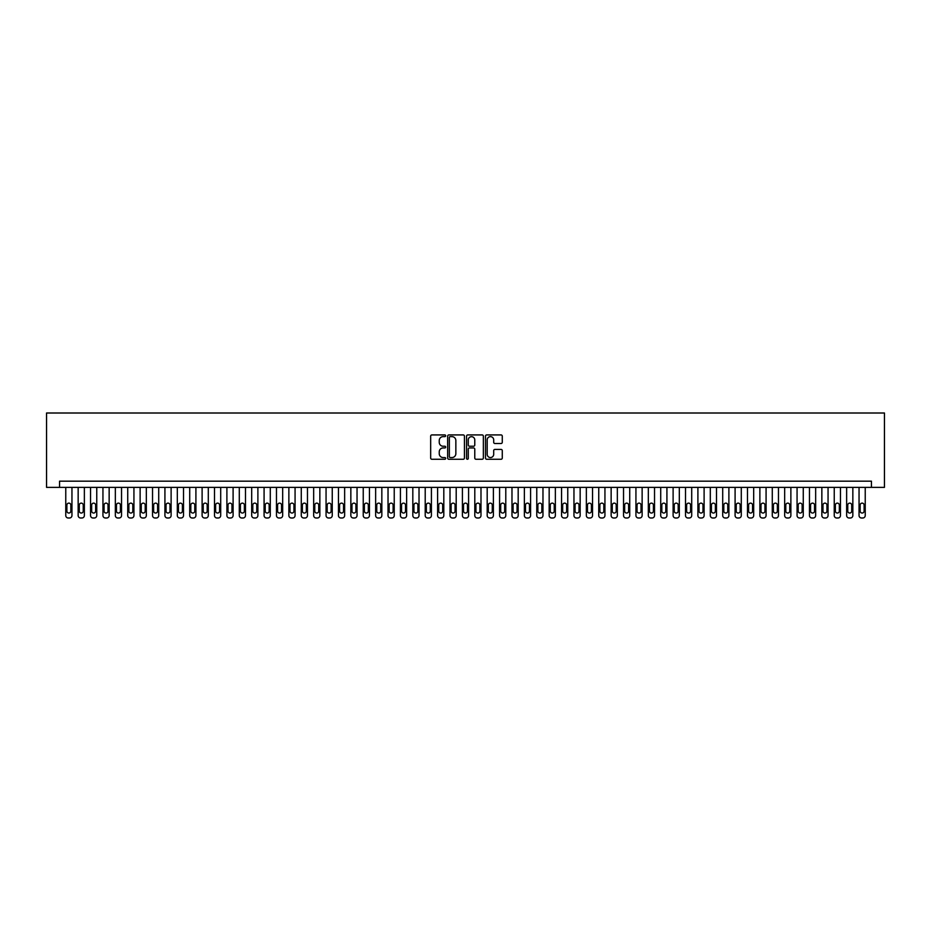 <?xml version="1.0" encoding="UTF-8"?>
<svg xmlns="http://www.w3.org/2000/svg" width="931" height="931" viewBox="0 0 931 931"><rect width="100%" height="100%" fill="white"/><g stroke="black" fill="none" stroke-linecap="round" stroke-linejoin="round"><path stroke-width="1.4" d="M445.67 435.778A0.85 0.85 0 0 0 444.82 434.928L431.891 434.928A1.222 1.222 0 0 0 430.669 436.139L430.669 458.04A1.222 1.222 0 0 0 431.891 459.262L444.82 459.262A0.85 0.85 0 0 0 445.67 458.413A0.85 0.85 0 0 0 444.82 457.552L443.144 457.552A3.899 3.899 0 0 1 439.246 453.665L439.246 451.838A3.899 3.899 0 0 1 443.144 447.951L444.82 447.951A0.85 0.85 0 0 0 445.67 447.089A0.85 0.85 0 0 0 444.82 446.24L443.144 446.24A3.899 3.899 0 0 1 439.246 442.353L439.246 440.526A3.899 3.899 0 0 1 443.144 436.627L444.82 436.627A0.85 0.85 0 0 0 445.67 435.778M501.053 443.505A1.222 1.222 0 0 0 502.275 442.283L502.275 436.139A1.222 1.222 0 0 0 501.053 434.928L486.704 434.928A1.222 1.222 0 0 0 485.482 436.139L485.482 458.04A1.222 1.222 0 0 0 486.704 459.262L501.053 459.262A1.222 1.222 0 0 0 502.275 458.04L502.275 450.627A1.222 1.222 0 0 0 501.053 449.405L494.908 449.405A1.222 1.222 0 0 0 493.698 450.627L493.698 454.305A3.259 3.259 0 0 1 490.439 457.552A3.259 3.259 0 0 1 487.192 454.305L487.192 439.886A3.259 3.259 0 0 1 490.439 436.627A3.259 3.259 0 0 1 493.698 439.886L493.698 442.283A1.222 1.222 0 0 0 494.908 443.505L501.053 443.505M871.439 487.379L884.45 487.379L884.45 413.003L46.55 413.003L46.55 487.379L871.439 487.379L871.439 481.176L59.561 481.176L59.561 487.379M464.441 436.139A1.222 1.222 0 0 0 463.219 434.928L448.858 434.928A1.222 1.222 0 0 0 447.648 436.139L447.648 458.04A1.222 1.222 0 0 0 448.858 459.262L463.219 459.262A1.222 1.222 0 0 0 464.441 458.04L464.441 436.139M467.781 434.928L482.142 434.928A1.222 1.222 0 0 1 483.352 436.139L483.352 458.04A1.222 1.222 0 0 1 482.142 459.262L475.997 459.262A1.222 1.222 0 0 1 474.775 458.04L474.775 449.161A1.222 1.222 0 0 0 473.565 447.951L469.48 447.951A1.222 1.222 0 0 0 468.27 449.161L468.27 458.413A0.85 0.85 0 0 1 467.42 459.262A0.85 0.85 0 0 1 466.559 458.413L466.559 436.139A1.222 1.222 0 0 1 467.781 434.928M450.197 436.627A0.85 0.85 0 0 0 449.347 437.477L449.347 456.702A0.85 0.85 0 0 0 450.197 457.552L451.966 457.552A3.899 3.899 0 0 0 455.853 453.665L455.853 440.526A3.899 3.899 0 0 0 451.966 436.627L450.197 436.627M474.775 439.944A3.259 3.259 0 0 0 471.528 436.686A3.259 3.259 0 0 0 468.27 439.944L468.27 445.03A1.222 1.222 0 0 0 469.48 446.24L473.565 446.24A1.222 1.222 0 0 0 474.775 445.03L474.775 439.944M71.955 487.379L71.955 515.518A2.479 2.479 0 0 1 69.476 517.997L68.242 517.997A2.479 2.479 0 0 1 65.764 515.518L65.764 487.379M70.849 511.049L70.849 505.102A1.978 1.978 0 0 0 68.859 503.124A1.978 1.978 0 0 0 66.881 505.102L66.881 511.049A1.978 1.978 0 0 0 68.859 513.039A1.978 1.978 0 0 0 70.849 511.049M84.36 487.379L84.36 515.518A2.479 2.479 0 0 1 81.881 517.997L80.636 517.997A2.479 2.479 0 0 1 78.157 515.518L78.157 487.379M83.243 511.049L83.243 505.102A1.978 1.978 0 0 0 81.253 503.124A1.978 1.978 0 0 0 79.275 505.102L79.275 511.049A1.978 1.978 0 0 0 81.253 513.039A1.978 1.978 0 0 0 83.243 511.049M96.754 487.379L96.754 515.518A2.479 2.479 0 0 1 94.275 517.997L93.03 517.997A2.479 2.479 0 0 1 90.551 515.518L90.551 487.379M95.637 511.049L95.637 505.102A1.978 1.978 0 0 0 93.647 503.124A1.978 1.978 0 0 0 91.669 505.102L91.669 511.049A1.978 1.978 0 0 0 93.647 513.039A1.978 1.978 0 0 0 95.637 511.049M109.148 487.379L109.148 515.518A2.479 2.479 0 0 1 106.669 517.997L105.424 517.997A2.479 2.479 0 0 1 102.945 515.518L102.945 487.379M108.031 511.049L108.031 505.102A1.978 1.978 0 0 0 106.041 503.124A1.978 1.978 0 0 0 104.063 505.102L104.063 511.049A1.978 1.978 0 0 0 106.041 513.039A1.978 1.978 0 0 0 108.031 511.049M121.542 487.379L121.542 515.518A2.479 2.479 0 0 1 119.063 517.997L117.818 517.997A2.479 2.479 0 0 1 115.339 515.518L115.339 487.379M120.425 511.049L120.425 505.102A1.978 1.978 0 0 0 118.446 503.124A1.978 1.978 0 0 0 116.456 505.102L116.456 511.049A1.978 1.978 0 0 0 118.446 513.039A1.978 1.978 0 0 0 120.425 511.049M133.936 487.379L133.936 515.518A2.479 2.479 0 0 1 131.457 517.997L130.212 517.997A2.479 2.479 0 0 1 127.733 515.518L127.733 487.379M132.819 511.049L132.819 505.102A1.978 1.978 0 0 0 130.84 503.124A1.978 1.978 0 0 0 128.85 505.102L128.85 511.049A1.978 1.978 0 0 0 130.84 513.039A1.978 1.978 0 0 0 132.819 511.049M146.33 487.379L146.33 515.518A2.479 2.479 0 0 1 143.851 517.997L142.606 517.997A2.479 2.479 0 0 1 140.127 515.518L140.127 487.379M145.213 511.049L145.213 505.102A1.978 1.978 0 0 0 143.234 503.124A1.978 1.978 0 0 0 141.244 505.102L141.244 511.049A1.978 1.978 0 0 0 143.234 513.039A1.978 1.978 0 0 0 145.213 511.049M158.724 487.379L158.724 515.518A2.479 2.479 0 0 1 156.245 517.997L155.011 517.997A2.479 2.479 0 0 1 152.533 515.518L152.533 487.379M157.607 511.049L157.607 505.102A1.978 1.978 0 0 0 155.628 503.124A1.978 1.978 0 0 0 153.638 505.102L153.638 511.049A1.978 1.978 0 0 0 155.628 513.039A1.978 1.978 0 0 0 157.607 511.049M171.118 487.379L171.118 515.518A2.479 2.479 0 0 1 168.639 517.997L167.405 517.997A2.479 2.479 0 0 1 164.927 515.518L164.927 487.379M170.001 511.049L170.001 505.102A1.978 1.978 0 0 0 168.022 503.124A1.978 1.978 0 0 0 166.032 505.102L166.032 511.049A1.978 1.978 0 0 0 168.022 513.039A1.978 1.978 0 0 0 170.001 511.049M183.512 487.379L183.512 515.518A2.479 2.479 0 0 1 181.033 517.997L179.799 517.997A2.479 2.479 0 0 1 177.321 515.518L177.321 487.379M182.395 511.049L182.395 505.102A1.978 1.978 0 0 0 180.416 503.124A1.978 1.978 0 0 0 178.438 505.102L178.438 511.049A1.978 1.978 0 0 0 180.416 513.039A1.978 1.978 0 0 0 182.395 511.049M195.906 487.379L195.906 515.518A2.479 2.479 0 0 1 193.427 517.997L192.193 517.997A2.479 2.479 0 0 1 189.715 515.518L189.715 487.379M194.788 511.049L194.788 505.102A1.978 1.978 0 0 0 192.81 503.124A1.978 1.978 0 0 0 190.832 505.102L190.832 511.049A1.978 1.978 0 0 0 192.81 513.039A1.978 1.978 0 0 0 194.788 511.049M208.3 487.379L208.3 515.518A2.479 2.479 0 0 1 205.821 517.997L204.587 517.997A2.479 2.479 0 0 1 202.108 515.518L202.108 487.379M207.194 511.049L207.194 505.102A1.978 1.978 0 0 0 205.204 503.124A1.978 1.978 0 0 0 203.226 505.102L203.226 511.049A1.978 1.978 0 0 0 205.204 513.039A1.978 1.978 0 0 0 207.194 511.049M220.694 487.379L220.694 515.518A2.479 2.479 0 0 1 218.215 517.997L216.981 517.997A2.479 2.479 0 0 1 214.502 515.518L214.502 487.379M219.588 511.049L219.588 505.102A1.978 1.978 0 0 0 217.598 503.124A1.978 1.978 0 0 0 215.62 505.102L215.62 511.049A1.978 1.978 0 0 0 217.598 513.039A1.978 1.978 0 0 0 219.588 511.049M233.099 487.379L233.099 515.518A2.479 2.479 0 0 1 230.62 517.997L229.375 517.997A2.479 2.479 0 0 1 226.896 515.518L226.896 487.379M231.982 511.049L231.982 505.102A1.978 1.978 0 0 0 229.992 503.124A1.978 1.978 0 0 0 228.014 505.102L228.014 511.049A1.978 1.978 0 0 0 229.992 513.039A1.978 1.978 0 0 0 231.982 511.049M245.493 487.379L245.493 515.518A2.479 2.479 0 0 1 243.014 517.997L241.769 517.997A2.479 2.479 0 0 1 239.29 515.518L239.29 487.379M244.376 511.049L244.376 505.102A1.978 1.978 0 0 0 242.386 503.124A1.978 1.978 0 0 0 240.407 505.102L240.407 511.049A1.978 1.978 0 0 0 242.386 513.039A1.978 1.978 0 0 0 244.376 511.049M257.887 487.379L257.887 515.518A2.479 2.479 0 0 1 255.408 517.997L254.163 517.997A2.479 2.479 0 0 1 251.684 515.518L251.684 487.379M256.77 511.049L256.77 505.102A1.978 1.978 0 0 0 254.78 503.124A1.978 1.978 0 0 0 252.801 505.102L252.801 511.049A1.978 1.978 0 0 0 254.78 513.039A1.978 1.978 0 0 0 256.77 511.049M270.281 487.379L270.281 515.518A2.479 2.479 0 0 1 267.802 517.997L266.557 517.997A2.479 2.479 0 0 1 264.078 515.518L264.078 487.379M269.164 511.049L269.164 505.102A1.978 1.978 0 0 0 267.185 503.124A1.978 1.978 0 0 0 265.195 505.102L265.195 511.049A1.978 1.978 0 0 0 267.185 513.039A1.978 1.978 0 0 0 269.164 511.049M282.675 487.379L282.675 515.518A2.479 2.479 0 0 1 280.196 517.997L278.951 517.997A2.479 2.479 0 0 1 276.472 515.518L276.472 487.379M281.558 511.049L281.558 505.102A1.978 1.978 0 0 0 279.579 503.124A1.978 1.978 0 0 0 277.589 505.102L277.589 511.049A1.978 1.978 0 0 0 279.579 513.039A1.978 1.978 0 0 0 281.558 511.049M295.069 487.379L295.069 515.518A2.479 2.479 0 0 1 292.59 517.997L291.356 517.997A2.479 2.479 0 0 1 288.866 515.518L288.866 487.379M293.952 511.049L293.952 505.102A1.978 1.978 0 0 0 291.973 503.124A1.978 1.978 0 0 0 289.983 505.102L289.983 511.049A1.978 1.978 0 0 0 291.973 513.039A1.978 1.978 0 0 0 293.952 511.049M307.463 487.379L307.463 515.518A2.479 2.479 0 0 1 304.984 517.997L303.75 517.997A2.479 2.479 0 0 1 301.272 515.518L301.272 487.379M306.346 511.049L306.346 505.102A1.978 1.978 0 0 0 304.367 503.124A1.978 1.978 0 0 0 302.377 505.102L302.377 511.049A1.978 1.978 0 0 0 304.367 513.039A1.978 1.978 0 0 0 306.346 511.049M319.857 487.379L319.857 515.518A2.479 2.479 0 0 1 317.378 517.997L316.144 517.997A2.479 2.479 0 0 1 313.666 515.518L313.666 487.379M318.739 511.049L318.739 505.102A1.978 1.978 0 0 0 316.761 503.124A1.978 1.978 0 0 0 314.783 505.102L314.783 511.049A1.978 1.978 0 0 0 316.761 513.039A1.978 1.978 0 0 0 318.739 511.049M332.251 487.379L332.251 515.518A2.479 2.479 0 0 1 329.772 517.997L328.538 517.997A2.479 2.479 0 0 1 326.059 515.518L326.059 487.379M331.133 511.049L331.133 505.102A1.978 1.978 0 0 0 329.155 503.124A1.978 1.978 0 0 0 327.177 505.102L327.177 511.049A1.978 1.978 0 0 0 329.155 513.039A1.978 1.978 0 0 0 331.133 511.049M344.645 487.379L344.645 515.518A2.479 2.479 0 0 1 342.166 517.997L340.932 517.997A2.479 2.479 0 0 1 338.453 515.518L338.453 487.379M343.539 511.049L343.539 505.102A1.978 1.978 0 0 0 341.549 503.124A1.978 1.978 0 0 0 339.571 505.102L339.571 511.049A1.978 1.978 0 0 0 341.549 513.039A1.978 1.978 0 0 0 343.539 511.049M357.039 487.379L357.039 515.518A2.479 2.479 0 0 1 354.56 517.997L353.326 517.997A2.479 2.479 0 0 1 350.847 515.518L350.847 487.379M355.933 511.049L355.933 505.102A1.978 1.978 0 0 0 353.943 503.124A1.978 1.978 0 0 0 351.965 505.102L351.965 511.049A1.978 1.978 0 0 0 353.943 513.039A1.978 1.978 0 0 0 355.933 511.049M369.444 487.379L369.444 515.518A2.479 2.479 0 0 1 366.965 517.997L365.72 517.997A2.479 2.479 0 0 1 363.241 515.518L363.241 487.379M368.327 511.049L368.327 505.102A1.978 1.978 0 0 0 366.337 503.124A1.978 1.978 0 0 0 364.358 505.102L364.358 511.049A1.978 1.978 0 0 0 366.337 513.039A1.978 1.978 0 0 0 368.327 511.049M381.838 487.379L381.838 515.518A2.479 2.479 0 0 1 379.359 517.997L378.114 517.997A2.479 2.479 0 0 1 375.635 515.518L375.635 487.379M380.721 511.049L380.721 505.102A1.978 1.978 0 0 0 378.731 503.124A1.978 1.978 0 0 0 376.752 505.102L376.752 511.049A1.978 1.978 0 0 0 378.731 513.039A1.978 1.978 0 0 0 380.721 511.049M394.232 487.379L394.232 515.518A2.479 2.479 0 0 1 391.753 517.997L390.508 517.997A2.479 2.479 0 0 1 388.029 515.518L388.029 487.379M393.115 511.049L393.115 505.102A1.978 1.978 0 0 0 391.125 503.124A1.978 1.978 0 0 0 389.146 505.102L389.146 511.049A1.978 1.978 0 0 0 391.125 513.039A1.978 1.978 0 0 0 393.115 511.049M406.626 487.379L406.626 515.518A2.479 2.479 0 0 1 404.147 517.997L402.902 517.997A2.479 2.479 0 0 1 400.423 515.518L400.423 487.379M405.509 511.049L405.509 505.102A1.978 1.978 0 0 0 403.53 503.124A1.978 1.978 0 0 0 401.54 505.102L401.54 511.049A1.978 1.978 0 0 0 403.53 513.039A1.978 1.978 0 0 0 405.509 511.049M419.02 487.379L419.02 515.518A2.479 2.479 0 0 1 416.541 517.997L415.296 517.997A2.479 2.479 0 0 1 412.817 515.518L412.817 487.379M417.903 511.049L417.903 505.102A1.978 1.978 0 0 0 415.924 503.124A1.978 1.978 0 0 0 413.934 505.102L413.934 511.049A1.978 1.978 0 0 0 415.924 513.039A1.978 1.978 0 0 0 417.903 511.049M431.414 487.379L431.414 515.518A2.479 2.479 0 0 1 428.935 517.997L427.69 517.997A2.479 2.479 0 0 1 425.211 515.518L425.211 487.379M430.297 511.049L430.297 505.102A1.978 1.978 0 0 0 428.318 503.124A1.978 1.978 0 0 0 426.328 505.102L426.328 511.049A1.978 1.978 0 0 0 428.318 513.039A1.978 1.978 0 0 0 430.297 511.049M443.808 487.379L443.808 515.518A2.479 2.479 0 0 1 441.329 517.997L440.095 517.997A2.479 2.479 0 0 1 437.617 515.518L437.617 487.379M442.69 511.049L442.69 505.102A1.978 1.978 0 0 0 440.712 503.124A1.978 1.978 0 0 0 438.722 505.102L438.722 511.049A1.978 1.978 0 0 0 440.712 513.039A1.978 1.978 0 0 0 442.69 511.049M456.202 487.379L456.202 515.518A2.479 2.479 0 0 1 453.723 517.997L452.489 517.997A2.479 2.479 0 0 1 450.01 515.518L450.01 487.379M455.084 511.049L455.084 505.102A1.978 1.978 0 0 0 453.106 503.124A1.978 1.978 0 0 0 451.116 505.102L451.116 511.049A1.978 1.978 0 0 0 453.106 513.039A1.978 1.978 0 0 0 455.084 511.049M468.596 487.379L468.596 515.518A2.479 2.479 0 0 1 466.117 517.997L464.883 517.997A2.479 2.479 0 0 1 462.404 515.518L462.404 487.379M467.478 511.049L467.478 505.102A1.978 1.978 0 0 0 465.5 503.124A1.978 1.978 0 0 0 463.522 505.102L463.522 511.049A1.978 1.978 0 0 0 465.5 513.039A1.978 1.978 0 0 0 467.478 511.049M480.99 487.379L480.99 515.518A2.479 2.479 0 0 1 478.511 517.997L477.277 517.997A2.479 2.479 0 0 1 474.798 515.518L474.798 487.379M479.884 511.049L479.884 505.102A1.978 1.978 0 0 0 477.894 503.124A1.978 1.978 0 0 0 475.916 505.102L475.916 511.049A1.978 1.978 0 0 0 477.894 513.039A1.978 1.978 0 0 0 479.884 511.049M493.383 487.379L493.383 515.518A2.479 2.479 0 0 1 490.905 517.997L489.671 517.997A2.479 2.479 0 0 1 487.192 515.518L487.192 487.379M492.278 511.049L492.278 505.102A1.978 1.978 0 0 0 490.288 503.124A1.978 1.978 0 0 0 488.31 505.102L488.31 511.049A1.978 1.978 0 0 0 490.288 513.039A1.978 1.978 0 0 0 492.278 511.049M505.789 487.379L505.789 515.518A2.479 2.479 0 0 1 503.31 517.997L502.065 517.997A2.479 2.479 0 0 1 499.586 515.518L499.586 487.379M504.672 511.049L504.672 505.102A1.978 1.978 0 0 0 502.682 503.124A1.978 1.978 0 0 0 500.703 505.102L500.703 511.049A1.978 1.978 0 0 0 502.682 513.039A1.978 1.978 0 0 0 504.672 511.049M518.183 487.379L518.183 515.518A2.479 2.479 0 0 1 515.704 517.997L514.459 517.997A2.479 2.479 0 0 1 511.98 515.518L511.98 487.379M517.066 511.049L517.066 505.102A1.978 1.978 0 0 0 515.076 503.124A1.978 1.978 0 0 0 513.097 505.102L513.097 511.049A1.978 1.978 0 0 0 515.076 513.039A1.978 1.978 0 0 0 517.066 511.049M530.577 487.379L530.577 515.518A2.479 2.479 0 0 1 528.098 517.997L526.853 517.997A2.479 2.479 0 0 1 524.374 515.518L524.374 487.379M529.46 511.049L529.46 505.102A1.978 1.978 0 0 0 527.47 503.124A1.978 1.978 0 0 0 525.491 505.102L525.491 511.049A1.978 1.978 0 0 0 527.47 513.039A1.978 1.978 0 0 0 529.46 511.049M542.971 487.379L542.971 515.518A2.479 2.479 0 0 1 540.492 517.997L539.247 517.997A2.479 2.479 0 0 1 536.768 515.518L536.768 487.379M541.854 511.049L541.854 505.102A1.978 1.978 0 0 0 539.875 503.124A1.978 1.978 0 0 0 537.885 505.102L537.885 511.049A1.978 1.978 0 0 0 539.875 513.039A1.978 1.978 0 0 0 541.854 511.049M555.365 487.379L555.365 515.518A2.479 2.479 0 0 1 552.886 517.997L551.641 517.997A2.479 2.479 0 0 1 549.162 515.518L549.162 487.379M554.248 511.049L554.248 505.102A1.978 1.978 0 0 0 552.269 503.124A1.978 1.978 0 0 0 550.279 505.102L550.279 511.049A1.978 1.978 0 0 0 552.269 513.039A1.978 1.978 0 0 0 554.248 511.049M567.759 487.379L567.759 515.518A2.479 2.479 0 0 1 565.28 517.997L564.035 517.997A2.479 2.479 0 0 1 561.556 515.518L561.556 487.379M566.642 511.049L566.642 505.102A1.978 1.978 0 0 0 564.663 503.124A1.978 1.978 0 0 0 562.673 505.102L562.673 511.049A1.978 1.978 0 0 0 564.663 513.039A1.978 1.978 0 0 0 566.642 511.049M580.153 487.379L580.153 515.518A2.479 2.479 0 0 1 577.674 517.997L576.44 517.997A2.479 2.479 0 0 1 573.962 515.518L573.962 487.379M579.035 511.049L579.035 505.102A1.978 1.978 0 0 0 577.057 503.124A1.978 1.978 0 0 0 575.067 505.102L575.067 511.049A1.978 1.978 0 0 0 577.057 513.039A1.978 1.978 0 0 0 579.035 511.049M592.547 487.379L592.547 515.518A2.479 2.479 0 0 1 590.068 517.997L588.834 517.997A2.479 2.479 0 0 1 586.355 515.518L586.355 487.379M591.429 511.049L591.429 505.102A1.978 1.978 0 0 0 589.451 503.124A1.978 1.978 0 0 0 587.461 505.102L587.461 511.049A1.978 1.978 0 0 0 589.451 513.039A1.978 1.978 0 0 0 591.429 511.049M604.941 487.379L604.941 515.518A2.479 2.479 0 0 1 602.462 517.997L601.228 517.997A2.479 2.479 0 0 1 598.749 515.518L598.749 487.379M603.823 511.049L603.823 505.102A1.978 1.978 0 0 0 601.845 503.124A1.978 1.978 0 0 0 599.867 505.102L599.867 511.049A1.978 1.978 0 0 0 601.845 513.039A1.978 1.978 0 0 0 603.823 511.049M617.334 487.379L617.334 515.518A2.479 2.479 0 0 1 614.856 517.997L613.622 517.997A2.479 2.479 0 0 1 611.143 515.518L611.143 487.379M616.217 511.049L616.217 505.102A1.978 1.978 0 0 0 614.239 503.124A1.978 1.978 0 0 0 612.261 505.102L612.261 511.049A1.978 1.978 0 0 0 614.239 513.039A1.978 1.978 0 0 0 616.217 511.049M629.728 487.379L629.728 515.518A2.479 2.479 0 0 1 627.25 517.997L626.016 517.997A2.479 2.479 0 0 1 623.537 515.518L623.537 487.379M628.623 511.049L628.623 505.102A1.978 1.978 0 0 0 626.633 503.124A1.978 1.978 0 0 0 624.654 505.102L624.654 511.049A1.978 1.978 0 0 0 626.633 513.039A1.978 1.978 0 0 0 628.623 511.049M642.134 487.379L642.134 515.518A2.479 2.479 0 0 1 639.644 517.997L638.41 517.997A2.479 2.479 0 0 1 635.931 515.518L635.931 487.379M641.017 511.049L641.017 505.102A1.978 1.978 0 0 0 639.027 503.124A1.978 1.978 0 0 0 637.048 505.102L637.048 511.049A1.978 1.978 0 0 0 639.027 513.039A1.978 1.978 0 0 0 641.017 511.049M654.528 487.379L654.528 515.518A2.479 2.479 0 0 1 652.049 517.997L650.804 517.997A2.479 2.479 0 0 1 648.325 515.518L648.325 487.379M653.411 511.049L653.411 505.102A1.978 1.978 0 0 0 651.421 503.124A1.978 1.978 0 0 0 649.442 505.102L649.442 511.049A1.978 1.978 0 0 0 651.421 513.039A1.978 1.978 0 0 0 653.411 511.049M666.922 487.379L666.922 515.518A2.479 2.479 0 0 1 664.443 517.997L663.198 517.997A2.479 2.479 0 0 1 660.719 515.518L660.719 487.379M665.805 511.049L665.805 505.102A1.978 1.978 0 0 0 663.815 503.124A1.978 1.978 0 0 0 661.836 505.102L661.836 511.049A1.978 1.978 0 0 0 663.815 513.039A1.978 1.978 0 0 0 665.805 511.049M679.316 487.379L679.316 515.518A2.479 2.479 0 0 1 676.837 517.997L675.592 517.997A2.479 2.479 0 0 1 673.113 515.518L673.113 487.379M678.199 511.049L678.199 505.102A1.978 1.978 0 0 0 676.22 503.124A1.978 1.978 0 0 0 674.23 505.102L674.23 511.049A1.978 1.978 0 0 0 676.22 513.039A1.978 1.978 0 0 0 678.199 511.049M691.71 487.379L691.71 515.518A2.479 2.479 0 0 1 689.231 517.997L687.986 517.997A2.479 2.479 0 0 1 685.507 515.518L685.507 487.379M690.593 511.049L690.593 505.102A1.978 1.978 0 0 0 688.614 503.124A1.978 1.978 0 0 0 686.624 505.102L686.624 511.049A1.978 1.978 0 0 0 688.614 513.039A1.978 1.978 0 0 0 690.593 511.049M704.104 487.379L704.104 515.518A2.479 2.479 0 0 1 701.625 517.997L700.38 517.997A2.479 2.479 0 0 1 697.901 515.518L697.901 487.379M702.986 511.049L702.986 505.102A1.978 1.978 0 0 0 701.008 503.124A1.978 1.978 0 0 0 699.018 505.102L699.018 511.049A1.978 1.978 0 0 0 701.008 513.039A1.978 1.978 0 0 0 702.986 511.049M716.498 487.379L716.498 515.518A2.479 2.479 0 0 1 714.019 517.997L712.785 517.997A2.479 2.479 0 0 1 710.306 515.518L710.306 487.379M715.38 511.049L715.38 505.102A1.978 1.978 0 0 0 713.402 503.124A1.978 1.978 0 0 0 711.412 505.102L711.412 511.049A1.978 1.978 0 0 0 713.402 513.039A1.978 1.978 0 0 0 715.38 511.049M728.892 487.379L728.892 515.518A2.479 2.479 0 0 1 726.413 517.997L725.179 517.997A2.479 2.479 0 0 1 722.7 515.518L722.7 487.379M727.774 511.049L727.774 505.102A1.978 1.978 0 0 0 725.796 503.124A1.978 1.978 0 0 0 723.806 505.102L723.806 511.049A1.978 1.978 0 0 0 725.796 513.039A1.978 1.978 0 0 0 727.774 511.049M741.285 487.379L741.285 515.518A2.479 2.479 0 0 1 738.807 517.997L737.573 517.997A2.479 2.479 0 0 1 735.094 515.518L735.094 487.379M740.168 511.049L740.168 505.102A1.978 1.978 0 0 0 738.19 503.124A1.978 1.978 0 0 0 736.212 505.102L736.212 511.049A1.978 1.978 0 0 0 738.19 513.039A1.978 1.978 0 0 0 740.168 511.049M753.679 487.379L753.679 515.518A2.479 2.479 0 0 1 751.201 517.997L749.967 517.997A2.479 2.479 0 0 1 747.488 515.518L747.488 487.379M752.562 511.049L752.562 505.102A1.978 1.978 0 0 0 750.584 503.124A1.978 1.978 0 0 0 748.605 505.102L748.605 511.049A1.978 1.978 0 0 0 750.584 513.039A1.978 1.978 0 0 0 752.562 511.049M766.073 487.379L766.073 515.518A2.479 2.479 0 0 1 763.595 517.997L762.361 517.997A2.479 2.479 0 0 1 759.882 515.518L759.882 487.379M764.968 511.049L764.968 505.102A1.978 1.978 0 0 0 762.978 503.124A1.978 1.978 0 0 0 760.999 505.102L760.999 511.049A1.978 1.978 0 0 0 762.978 513.039A1.978 1.978 0 0 0 764.968 511.049M778.467 487.379L778.467 515.518A2.479 2.479 0 0 1 775.989 517.997L774.755 517.997A2.479 2.479 0 0 1 772.276 515.518L772.276 487.379M777.362 511.049L777.362 505.102A1.978 1.978 0 0 0 775.372 503.124A1.978 1.978 0 0 0 773.393 505.102L773.393 511.049A1.978 1.978 0 0 0 775.372 513.039A1.978 1.978 0 0 0 777.362 511.049M790.873 487.379L790.873 515.518A2.479 2.479 0 0 1 788.394 517.997L787.149 517.997A2.479 2.479 0 0 1 784.67 515.518L784.67 487.379M789.756 511.049L789.756 505.102A1.978 1.978 0 0 0 787.766 503.124A1.978 1.978 0 0 0 785.787 505.102L785.787 511.049A1.978 1.978 0 0 0 787.766 513.039A1.978 1.978 0 0 0 789.756 511.049M803.267 487.379L803.267 515.518A2.479 2.479 0 0 1 800.788 517.997L799.543 517.997A2.479 2.479 0 0 1 797.064 515.518L797.064 487.379M802.15 511.049L802.15 505.102A1.978 1.978 0 0 0 800.16 503.124A1.978 1.978 0 0 0 798.181 505.102L798.181 511.049A1.978 1.978 0 0 0 800.16 513.039A1.978 1.978 0 0 0 802.15 511.049M815.661 487.379L815.661 515.518A2.479 2.479 0 0 1 813.182 517.997L811.937 517.997A2.479 2.479 0 0 1 809.458 515.518L809.458 487.379M814.544 511.049L814.544 505.102A1.978 1.978 0 0 0 812.554 503.124A1.978 1.978 0 0 0 810.575 505.102L810.575 511.049A1.978 1.978 0 0 0 812.554 513.039A1.978 1.978 0 0 0 814.544 511.049M828.055 487.379L828.055 515.518A2.479 2.479 0 0 1 825.576 517.997L824.331 517.997A2.479 2.479 0 0 1 821.852 515.518L821.852 487.379M826.937 511.049L826.937 505.102A1.978 1.978 0 0 0 824.959 503.124A1.978 1.978 0 0 0 822.969 505.102L822.969 511.049A1.978 1.978 0 0 0 824.959 513.039A1.978 1.978 0 0 0 826.937 511.049M840.449 487.379L840.449 515.518A2.479 2.479 0 0 1 837.97 517.997L836.725 517.997A2.479 2.479 0 0 1 834.246 515.518L834.246 487.379M839.331 511.049L839.331 505.102A1.978 1.978 0 0 0 837.353 503.124A1.978 1.978 0 0 0 835.363 505.102L835.363 511.049A1.978 1.978 0 0 0 837.353 513.039A1.978 1.978 0 0 0 839.331 511.049M852.843 487.379L852.843 515.518A2.479 2.479 0 0 1 850.364 517.997L849.119 517.997A2.479 2.479 0 0 1 846.64 515.518L846.64 487.379M851.725 511.049L851.725 505.102A1.978 1.978 0 0 0 849.747 503.124A1.978 1.978 0 0 0 847.757 505.102L847.757 511.049A1.978 1.978 0 0 0 849.747 513.039A1.978 1.978 0 0 0 851.725 511.049M865.236 487.379L865.236 515.518A2.479 2.479 0 0 1 862.758 517.997L861.524 517.997A2.479 2.479 0 0 1 859.045 515.518L859.045 487.379M864.119 511.049L864.119 505.102A1.978 1.978 0 0 0 862.141 503.124A1.978 1.978 0 0 0 860.151 505.102L860.151 511.049A1.978 1.978 0 0 0 862.141 513.039A1.978 1.978 0 0 0 864.119 511.049"/></g></svg>
